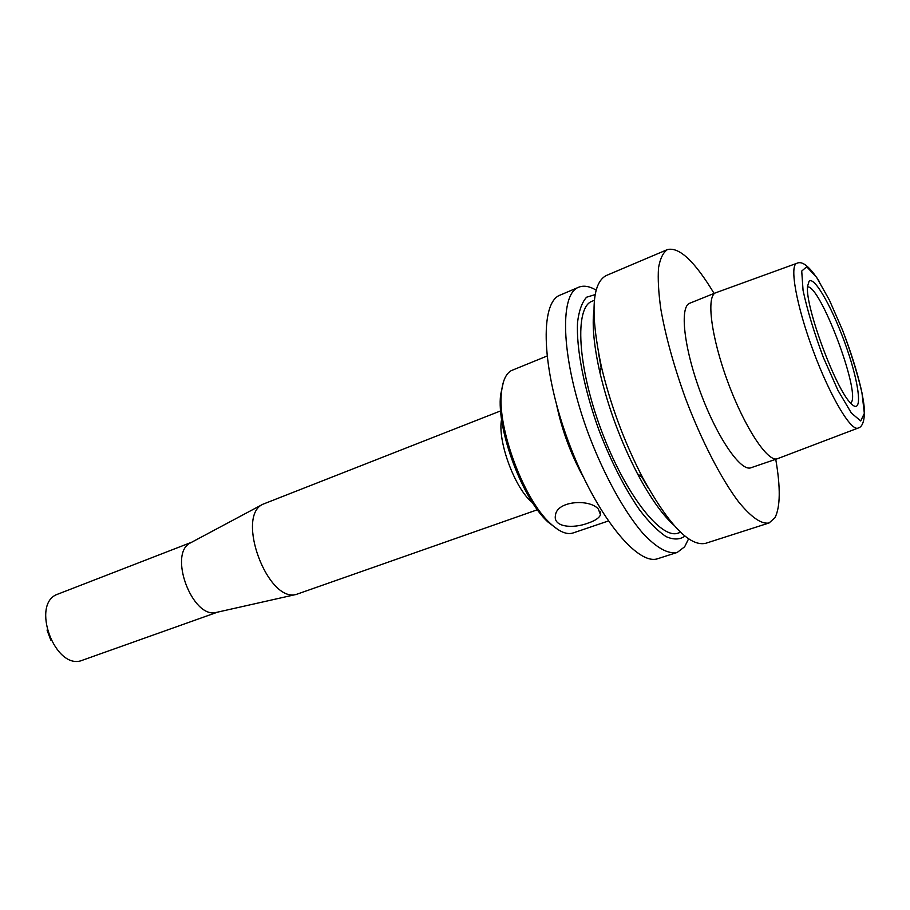 <?xml version="1.0" encoding="UTF-8"?>
<svg xmlns="http://www.w3.org/2000/svg" width="910" height="910" viewBox="0 0 910 910"><rect width="100%" height="100%" fill="white"/><g stroke="black" fill="none" stroke-linecap="round" stroke-linejoin="round"><path stroke-width="1.36" d="M583.583 477.568C571.036 454.738 562.062 430.589 556.658 405.109M546.944 356.083L511.181 370.666C505.858 373.783 502.616 381.051 501.467 392.472C497.076 427.643 523.75 499.419 550.049 523.17C559.127 531.747 566.805 535 573.107 532.953L608.255 521.02M588.019 523.113C595.072 520.747 599.224 517.972 600.498 514.776L598.348 509.054C589.509 498.578 556.499 500.841 555.453 515.424C552.962 527.14 572.936 528.938 588.019 523.113M558.137 529.688L547.934 521.987C522.283 498.828 496.348 429.054 500.637 394.758L503.344 382.268M500.671 410.888L262.785 504.276C235.554 516.562 267.642 602.909 296.285 594.423L537.423 509.748M217.228 612.214L216.432 612.396C192.306 619.301 167.793 553.36 190.577 542.826L191.293 542.44M191.657 542.246L58.149 594.014C29.643 602.852 55.373 672.058 82.73 660.125L217.626 612.123M688.597 538.822L684.65 546.774L677.256 552.427L658.135 558.569C637.637 566.634 595.436 514.639 568.534 441.93C541.404 369.301 539.402 302.359 560.185 295.079L578.68 287.23C583.663 285.217 589.487 286.195 596.152 290.142M677.256 552.427C668.133 554.383 656.633 547.968 642.767 533.192C624.249 511.625 604.092 475.168 588.656 434.445C561.345 361.293 558.558 294.214 578.68 287.23M595.174 294.601L586.597 297.206C582.013 302.188 578.999 310.549 577.554 322.299C576.121 348.348 584.061 389.207 599.098 430.566C611.304 462.052 624.817 488.522 639.628 509.975C649.114 522.306 657.941 531.19 666.097 536.616C673.65 539.937 679.929 539.755 684.934 536.081M594.401 300.289L592 301.29C574.506 307.318 577.338 366.093 601.135 429.804C624.738 493.595 660.967 539.948 678.166 533.089L680.635 532.282M598.723 354.308L601.123 367.39M641.891 477.079L648.625 488.556M673.753 525.07C662.218 514.594 650.138 497.497 637.5 473.791C620.847 441.646 608.335 407.964 599.952 372.747C594.025 346.539 592.012 325.712 593.9 310.242M667.439 249.579L606.151 275.582C591.807 283.238 590.203 313.529 601.328 366.468C610.587 405.2 624.362 442.26 642.653 477.648C668.804 524.99 689.803 546.876 705.671 543.315L769.064 522.977C761.42 524.422 751.182 517.278 738.351 501.535C721.107 478.637 701.439 440.542 685.526 398.443C673.855 366.036 665.631 336.29 660.842 309.195C658.521 292.667 657.748 278.858 658.533 267.779C660.182 258.497 663.151 252.434 667.439 249.579C679.201 246.724 694.751 261.341 714.088 293.429M775.741 459.3C780.632 487.498 780.382 506.961 774.979 517.699L769.064 522.977M715.726 292.77L689.769 303.223C679.429 306.636 683.842 347.882 700.62 392.824C717.273 437.824 740.865 471.937 750.932 467.763L777.413 458.731C768.006 462.701 744.88 428.03 728.068 382.621C711.142 337.269 706.001 295.909 715.726 292.77L796.716 263.343M857.971 428.11L777.413 458.731M850.725 403.198L851.419 402.322C860.018 390.219 819.842 284.5 807.511 286.923M809.081 281.19L807.534 286.366C804.975 306.42 836.074 390.094 851.112 403.608C862.873 415.87 859.995 386.261 846.869 348.53C833.981 310.89 814.678 275.798 809.081 281.19M47.047 630.073L50.767 640.071M501.603 419.351C497.133 440.872 515.162 489.364 532.6 502.741M842.683 330.523C850.679 351.317 856.822 370.791 861.133 388.957C864.534 405.883 864.113 406.361 864.5 413.151C864.068 422.183 861.952 427.143 858.153 428.041C851.203 431.795 830.136 396.476 813.267 350.953C796.307 305.476 789.186 264.969 796.91 263.274C802.347 260.556 809.9 266.778 819.569 281.941M842.762 330.683L829.465 300.232L816.657 277.413L806.704 266.767L801.721 271.078L803.064 290.438C807.295 310.162 814.075 332.503 823.368 357.482L837.996 390.435L851.373 413.049L860.701 420.943L864.341 413.39L861.952 392.767C857.538 373.828 851.134 353.137 842.762 330.683M547.934 521.987L550.049 523.17M500.637 394.758L501.467 392.472M216.432 612.396L296.285 594.423M190.577 542.826L262.785 504.276M600.077 511.249L600.498 514.776M637.5 473.791L642.653 477.648M599.952 372.747L601.328 366.468"/></g></svg>
